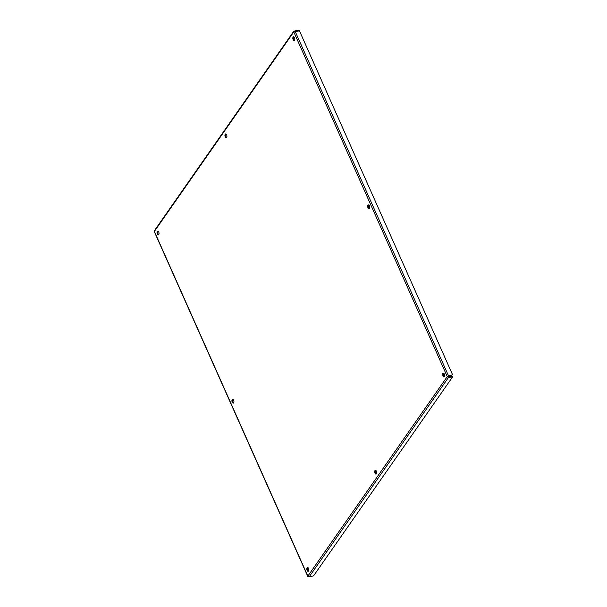<?xml version="1.0" encoding="UTF-8"?>
<svg xmlns="http://www.w3.org/2000/svg" width="607" height="607" viewBox="0 0 607 607"><rect width="100%" height="100%" fill="white"/><g stroke="black" fill="none" stroke-linecap="round" stroke-linejoin="round"><path stroke-width="0.91" d="M225.227 136.833A1.935 0.971 80.3 0 1 225.599 133.919A1.935 0.971 80.3 0 1 226.881 135.657A1.935 0.971 80.3 0 1 226.252 137.728A1.935 0.971 80.3 0 1 225.227 136.833M225.994 134.003A1.935 0.971 -99.7 0 0 225.956 136.704A1.935 0.971 -99.7 0 0 226.593 137.523M374.997 473.217A1.935 0.971 80.3 0 1 375.369 470.304A1.935 0.971 80.3 0 1 376.651 472.049A1.935 0.971 80.3 0 1 376.029 474.12A1.935 0.971 80.3 0 1 374.997 473.217M375.763 470.387A1.935 0.971 -99.7 0 0 375.725 473.096A1.935 0.971 -99.7 0 0 376.363 473.908M232.208 402.198A1.935 0.971 80.3 0 1 232.587 399.285A1.935 0.971 80.3 0 1 233.87 401.022A1.935 0.971 80.3 0 1 233.24 403.094A1.935 0.971 80.3 0 1 232.208 402.198M232.974 399.368A1.935 0.971 -99.7 0 0 232.944 402.069A1.935 0.971 -99.7 0 0 233.581 402.889M368.009 207.852A1.935 0.971 80.3 0 1 368.388 204.938A1.935 0.971 80.3 0 1 369.671 206.683A1.935 0.971 80.3 0 1 369.041 208.755A1.935 0.971 80.3 0 1 368.009 207.852M368.775 205.022A1.935 0.971 -99.7 0 0 368.737 207.731A1.935 0.971 -99.7 0 0 369.382 208.542M307.096 570.39A1.935 0.971 80.3 0 1 307.468 567.477A1.935 0.971 80.3 0 1 308.758 569.222A1.935 0.971 80.3 0 1 308.128 571.293A1.935 0.971 80.3 0 1 307.096 570.39M307.863 567.56A1.935 0.971 -99.7 0 0 307.825 570.269A1.935 0.971 -99.7 0 0 308.47 571.081M442.898 376.052A1.935 0.971 80.3 0 1 443.269 373.138A1.935 0.971 80.3 0 1 444.552 374.876A1.935 0.971 80.3 0 1 443.922 376.947A1.935 0.971 80.3 0 1 442.898 376.052M443.664 373.214A1.935 0.971 -99.7 0 0 443.626 375.923A1.935 0.971 -99.7 0 0 444.263 376.742M293.12 39.66A1.935 0.971 80.3 0 1 293.5 36.746A1.935 0.971 80.3 0 1 294.782 38.491A1.935 0.971 80.3 0 1 294.152 40.555A1.935 0.971 80.3 0 1 293.12 39.66M293.894 36.83A1.935 0.971 -99.7 0 0 293.856 39.531A1.935 0.971 -99.7 0 0 294.494 40.35M157.327 234.006A1.935 0.971 80.3 0 1 157.699 231.085A1.935 0.971 80.3 0 1 158.981 232.83A1.935 0.971 80.3 0 1 158.359 234.901A1.935 0.971 80.3 0 1 157.327 234.006M158.093 231.168A1.935 0.971 -99.7 0 0 158.055 233.877A1.935 0.971 -99.7 0 0 158.7 234.689M307.848 576.111L447.245 376.613L448.421 377.569L452.632 376.848L313.516 575.929L309.304 576.65L307.848 576.111L154.383 231.419L155.035 230.152M155.051 232.155L154.383 231.419L293.78 31.928L299.441 30.82L452.617 374.845L448.406 375.574L447.245 376.613L293.78 31.928L294.152 31.071L293.78 31.928M447.245 376.613L452.306 376.12L452.632 376.848M448.095 376.848L448.421 377.569L309.304 576.65M448.095 376.014L452.617 374.845M448.095 376.021L448.406 375.574L295.23 31.541M225.667 135.566L226.441 134.458M293.568 38.393L294.342 37.285M298.629 30.957L298.363 30.35L294.152 31.071L294.403 31.647M154.368 231.821L307.726 576.271M293.727 31.283L154.497 230.531"/></g></svg>
